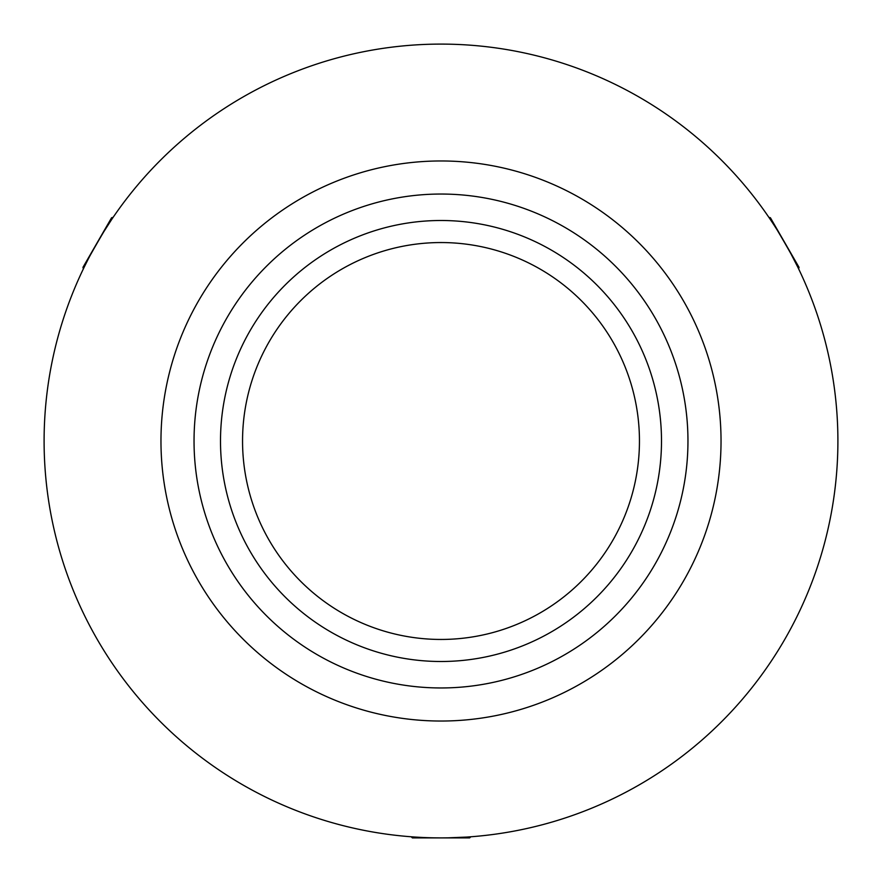 <?xml version="1.0" encoding="UTF-8"?>
<svg xmlns="http://www.w3.org/2000/svg" width="882" height="882" viewBox="0 0 882 882"><rect width="100%" height="100%" fill="white"/><g stroke="black" fill="none" stroke-linecap="round" stroke-linejoin="round"><path stroke-width="1.32" d="M242.55 441A198.45 198.45 0 0 1 441 242.55A198.45 198.45 0 0 1 639.45 441A198.45 198.45 0 0 1 441 639.45A198.45 198.45 0 0 1 242.55 441M441 661.5A220.5 220.5 0 0 1 220.5 441A220.5 220.5 0 0 1 441 220.5A220.5 220.5 0 0 1 661.5 441A220.5 220.5 0 0 1 441 661.5M102.61 233.587L111.882 219.155C111.849 217.137 82.588 267.83 84.319 266.904L87.594 260.366M789.82 251.646L797.681 266.904C799.445 267.874 770.184 217.192 770.118 219.155L774.142 225.252M468.562 836.941L466.622 837.073M466.468 837.084L448.552 837.823M721.035 441A280.035 280.035 0 0 0 441 160.965A280.035 280.035 0 0 0 160.965 441A280.035 280.035 0 0 0 441 721.035A280.035 280.035 0 0 0 721.035 441M194.04 441A246.96 246.96 0 0 0 441 687.96A246.96 246.96 0 0 0 687.96 441A246.96 246.96 0 0 0 441 194.04A246.96 246.96 0 0 0 194.04 441M837.9 441A396.9 396.9 0 0 0 441 44.1A396.9 396.9 0 0 0 44.1 441A396.9 396.9 0 0 0 441 837.9A396.9 396.9 0 0 0 837.9 441M470.756 836.786L469.643 837.9L412.357 837.9L411.244 836.786M83.36 268.878L82.952 267.356L111.595 217.744L113.128 217.336M768.872 217.336L770.405 217.744L799.048 267.356L798.64 268.878"/></g></svg>
